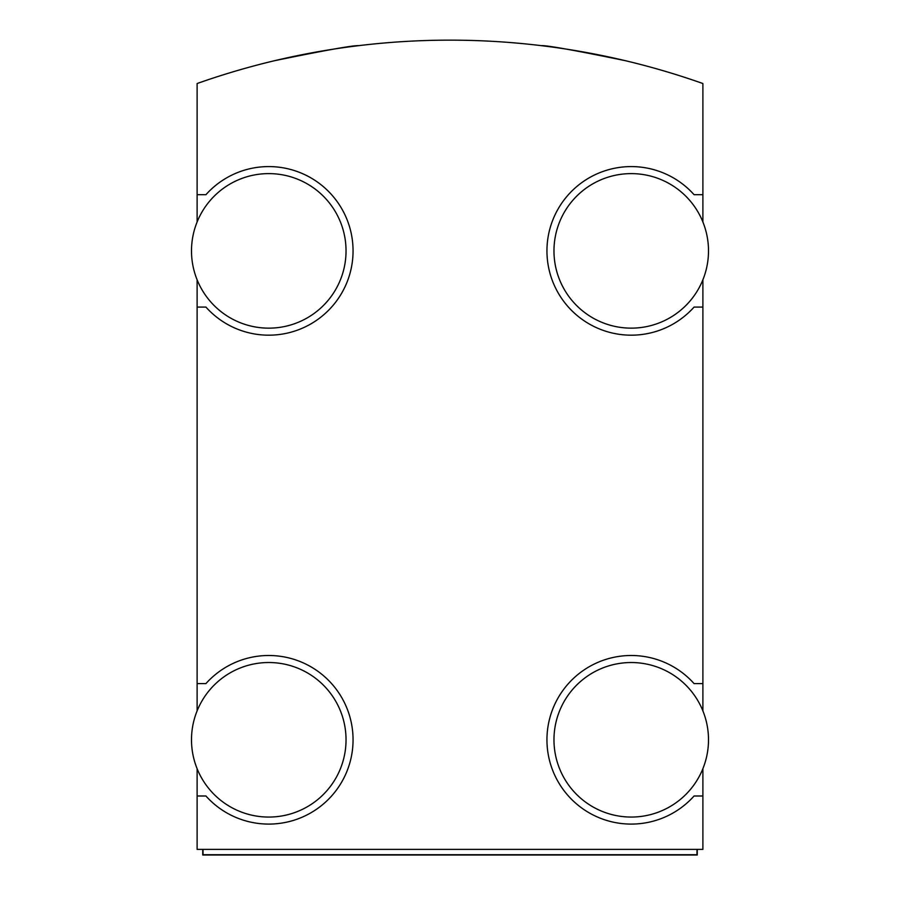 <?xml version="1.0" encoding="UTF-8"?>
<svg xmlns="http://www.w3.org/2000/svg" width="900" height="900" viewBox="0 0 900 900"><rect width="100%" height="100%" fill="white"/><g stroke="black" fill="none" stroke-linecap="round" stroke-linejoin="round"><path stroke-width="1.35" d="M197.111 279.81L197.111 307.08L205.931 307.08A84.296 84.296 0 0 0 327.251 311.58A84.296 84.296 0 0 0 327.251 190.181A84.296 84.296 0 0 0 205.931 194.681L197.111 194.681L197.111 221.951M197.111 307.08L197.111 683.595L205.931 683.595A84.296 84.296 0 0 1 327.251 679.095A84.296 84.296 0 0 1 327.251 800.494A84.296 84.296 0 0 1 205.931 795.994L197.111 795.994L197.111 849.375L702.889 849.375L702.889 795.994L694.069 795.994A84.296 84.296 0 0 1 572.749 800.494A84.296 84.296 0 0 1 572.749 679.095A84.296 84.296 0 0 1 694.069 683.595L702.889 683.595L702.889 307.08L694.069 307.08A84.296 84.296 0 0 1 572.749 311.58A84.296 84.296 0 0 1 572.749 190.181A84.296 84.296 0 0 1 694.069 194.681L702.889 194.681L702.889 83.531A758.666 758.666 0 0 0 197.111 83.531L197.111 194.681M702.889 795.994L702.889 768.724M702.889 221.951L702.889 194.681M702.889 307.08L702.889 279.81M702.889 710.865L702.889 683.595M197.111 768.724L197.111 795.994M197.111 683.595L197.111 710.865M274.387 60.739C325.114 50.31 353.216 45.281 358.684 45.652C353.284 45.27 325.192 50.299 274.387 60.739M625.613 60.739C574.886 50.31 546.784 45.281 541.316 45.652C546.716 45.27 574.808 50.299 625.613 60.739M202.736 849.375L202.736 855L697.264 855L697.264 849.375M696.982 849.375L696.982 854.719L203.018 854.719L203.018 849.375M708.502 739.8A77.276 77.276 0 0 0 592.605 672.874A77.276 77.276 0 0 0 592.605 806.715A77.276 77.276 0 0 0 708.502 739.8M346.039 739.8A77.276 77.276 0 0 0 230.13 672.874A77.276 77.276 0 0 0 230.13 806.715A77.276 77.276 0 0 0 346.039 739.8M708.502 250.875A77.276 77.276 0 0 0 592.605 183.96A77.276 77.276 0 0 0 592.605 317.801A77.276 77.276 0 0 0 708.502 250.875M346.039 250.875A77.276 77.276 0 0 0 230.13 183.96A77.276 77.276 0 0 0 230.13 317.801A77.276 77.276 0 0 0 346.039 250.875"/></g></svg>
